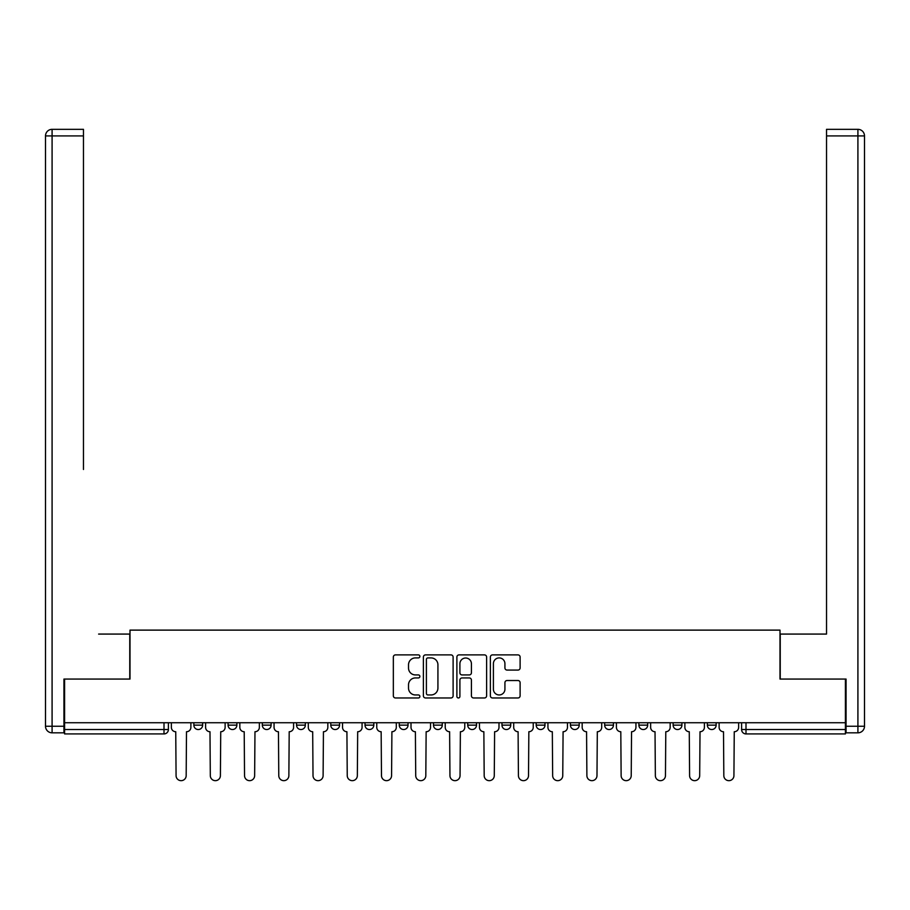 <?xml version="1.0" encoding="UTF-8"?>
<svg xmlns="http://www.w3.org/2000/svg" width="910" height="910" viewBox="0 0 910 910"><rect width="100%" height="100%" fill="white"/><g stroke="black" fill="none" stroke-linecap="round" stroke-linejoin="round"><path stroke-width="1.36" d="M419.885 656.394A1.513 1.513 0 0 0 418.384 654.893L395.497 654.893A2.15 2.15 0 0 0 393.336 657.043L393.336 695.82A2.15 2.15 0 0 0 395.497 697.97L418.384 697.97A1.513 1.513 0 0 0 419.885 696.457A1.513 1.513 0 0 0 418.384 694.956L415.415 694.956A6.893 6.893 0 0 1 408.522 688.062L408.522 684.832A6.893 6.893 0 0 1 415.415 677.939L418.384 677.939A1.513 1.513 0 0 0 419.885 676.426A1.513 1.513 0 0 0 418.384 674.924L415.415 674.924A6.893 6.893 0 0 1 408.522 668.031L408.522 664.801A6.893 6.893 0 0 1 415.415 657.907L418.384 657.907A1.513 1.513 0 0 0 419.885 656.394M570.433 722.733L570.433 725.145L579.215 725.145A4.391 4.391 0 0 1 574.824 729.536A4.391 4.391 0 0 1 570.433 725.145L570.433 722.733M467.729 722.733L467.729 725.145L476.51 725.145A4.391 4.391 0 0 1 472.119 729.536A4.391 4.391 0 0 1 467.729 725.145L467.729 722.733M399.262 722.733L399.262 725.145L408.033 725.145A4.391 4.391 0 0 1 403.653 729.536A4.391 4.391 0 0 1 399.262 725.145L399.262 722.733M365.024 722.733L365.024 725.145L373.805 725.145A4.391 4.391 0 0 1 369.414 729.536A4.391 4.391 0 0 1 365.024 725.145L365.024 722.733M296.558 725.145L296.558 722.733L296.558 725.145A4.391 4.391 0 0 0 300.948 729.536A4.391 4.391 0 0 1 296.558 725.145L305.328 725.145A4.391 4.391 0 0 1 300.948 729.536M228.08 725.145L228.08 722.733L228.08 725.145A4.391 4.391 0 0 0 232.471 729.536A4.391 4.391 0 0 1 228.08 725.145L236.862 725.145A4.391 4.391 0 0 1 232.471 729.536A4.391 4.391 0 0 0 236.862 725.145L236.862 722.733L236.862 725.145M517.949 670.079A2.15 2.15 0 0 0 520.111 667.917L520.111 657.043A2.15 2.15 0 0 0 517.949 654.893L492.537 654.893A2.15 2.15 0 0 0 490.376 657.043L490.376 695.82A2.15 2.15 0 0 0 492.537 697.97L517.949 697.97A2.15 2.15 0 0 0 520.111 695.82L520.111 682.671A2.15 2.15 0 0 0 517.949 680.521L507.075 680.521A2.15 2.15 0 0 0 504.925 682.671L504.925 689.188A5.767 5.767 0 0 1 499.158 694.956A5.767 5.767 0 0 1 493.402 689.188L493.402 663.663A5.767 5.767 0 0 1 499.158 657.907A5.767 5.767 0 0 1 504.925 663.663L504.925 667.917A2.15 2.15 0 0 0 507.075 670.079L517.949 670.079M64.587 722.733L64.587 679.065L129.993 679.065L129.993 630.118L780.006 630.118L780.006 679.065L845.413 679.065L845.413 722.733L64.587 722.733L64.587 729.536L168.395 729.536L168.395 722.733L168.395 729.536A4.391 4.391 0 0 1 164.005 733.926L64.587 733.926L64.587 729.536M453.112 657.043A2.15 2.15 0 0 0 450.962 654.893L425.539 654.893A2.15 2.15 0 0 0 423.389 657.043L423.389 695.82A2.15 2.15 0 0 0 425.539 697.97L450.962 697.97A2.15 2.15 0 0 0 453.112 695.82L453.112 657.043M459.038 654.893L484.461 654.893A2.15 2.15 0 0 1 486.611 657.043L486.611 695.82A2.15 2.15 0 0 1 484.461 697.97L473.575 697.97A2.15 2.15 0 0 1 471.425 695.82L471.425 680.088A2.15 2.15 0 0 0 469.276 677.939L462.052 677.939A2.15 2.15 0 0 0 459.903 680.088L459.903 696.457A1.513 1.513 0 0 1 458.39 697.97A1.513 1.513 0 0 1 456.888 696.457L456.888 657.043A2.15 2.15 0 0 1 459.038 654.893M741.605 722.733L741.605 729.536L845.413 729.536L845.413 733.926L745.995 733.926A4.391 4.391 0 0 1 741.605 729.536M845.413 722.733L845.413 729.536M716.147 722.733L716.147 725.145A4.391 4.391 0 0 1 711.756 729.536A4.391 4.391 0 0 1 707.366 725.145L716.147 725.145M707.366 722.733L707.366 725.145M681.92 722.733L681.92 725.145A4.391 4.391 0 0 1 677.529 729.536A4.391 4.391 0 0 1 673.138 725.145L681.92 725.145A4.391 4.391 0 0 1 677.529 729.536M673.138 722.733L673.138 725.145M647.681 722.733L647.681 725.145A4.391 4.391 0 0 1 643.29 729.536A4.391 4.391 0 0 1 638.9 725.145A4.391 4.391 0 0 0 643.29 729.536M638.9 722.733L638.9 725.145L647.681 725.145M613.442 722.733L613.442 725.145A4.391 4.391 0 0 1 609.052 729.536A4.391 4.391 0 0 1 604.672 725.145A4.391 4.391 0 0 0 609.052 729.536M604.672 722.733L604.672 725.145L613.442 725.145M579.215 722.733L579.215 725.145A4.391 4.391 0 0 1 574.824 729.536M544.976 722.733L544.976 725.145A4.391 4.391 0 0 1 540.586 729.536A4.391 4.391 0 0 1 536.195 725.145L544.976 725.145M536.195 722.733L536.195 725.145M501.967 722.733L501.967 725.145L510.737 725.145L510.737 722.733L510.737 725.145A4.391 4.391 0 0 1 506.347 729.536A4.391 4.391 0 0 1 501.967 725.145A4.391 4.391 0 0 0 506.347 729.536M476.51 722.733L476.51 725.145M442.271 722.733L442.271 725.145A4.391 4.391 0 0 1 437.881 729.536A4.391 4.391 0 0 1 433.49 725.145L442.271 725.145L442.271 722.733M433.49 722.733L433.49 725.145M408.033 725.145L408.033 722.733L408.033 725.145A4.391 4.391 0 0 1 403.653 729.536M373.805 725.145L373.805 722.733L373.805 725.145A4.391 4.391 0 0 1 369.414 729.536M339.566 722.733L339.566 725.145A4.391 4.391 0 0 1 335.176 729.536A4.391 4.391 0 0 1 330.785 725.145A4.391 4.391 0 0 0 335.176 729.536A4.391 4.391 0 0 0 339.566 725.145L339.566 722.733M330.785 722.733L330.785 725.145L339.566 725.145M305.328 722.733L305.328 725.145M271.1 722.733L271.1 725.145A4.391 4.391 0 0 1 266.71 729.536A4.391 4.391 0 0 1 262.319 725.145A4.391 4.391 0 0 0 266.71 729.536M262.319 722.733L262.319 725.145L271.1 725.145M202.634 722.733L202.634 725.145A4.391 4.391 0 0 1 198.243 729.536A4.391 4.391 0 0 1 193.853 725.145A4.391 4.391 0 0 0 198.243 729.536A4.391 4.391 0 0 0 202.634 725.145L202.634 722.733M193.853 722.733L193.853 725.145L202.634 725.145M164.005 722.733L164.005 733.926A4.391 4.391 0 0 0 168.395 729.536M427.916 657.907A1.513 1.513 0 0 0 426.403 659.409L426.403 693.443A1.513 1.513 0 0 0 427.916 694.956L431.033 694.956A6.893 6.893 0 0 0 437.926 688.062L437.926 664.801A6.893 6.893 0 0 0 431.033 657.907L427.916 657.907M471.425 663.777A5.767 5.767 0 0 0 465.658 658.01A5.767 5.767 0 0 0 459.903 663.777L459.903 672.763A2.15 2.15 0 0 0 462.052 674.924L469.276 674.924A2.15 2.15 0 0 0 471.425 672.763L471.425 663.777M171.353 722.733L171.353 727.34A4.391 4.391 0 0 0 175.744 731.731L176.074 775.616A5.051 5.051 0 0 0 181.124 780.666A5.051 5.051 0 0 0 186.175 775.616L186.493 731.731A4.391 4.391 0 0 0 190.884 727.34L190.884 722.733M205.592 722.733L205.592 727.34A4.391 4.391 0 0 0 209.982 731.731L210.312 775.616A5.051 5.051 0 0 0 215.351 780.666A5.051 5.051 0 0 0 220.402 775.616L220.732 731.731A4.391 4.391 0 0 0 225.123 727.34L225.123 722.733M239.831 722.733L239.831 727.34A4.391 4.391 0 0 0 244.21 731.731L244.54 775.616A5.051 5.051 0 0 0 249.59 780.666A5.051 5.051 0 0 0 254.641 775.616L254.971 731.731A4.391 4.391 0 0 0 259.361 727.34L259.361 722.733M63.939 726.248L63.939 732.823L52.086 732.823A6.586 6.586 0 0 1 45.5 726.248L45.5 135.92L52.086 135.92L52.086 129.334L83.47 129.334L83.47 135.92L52.086 135.92L52.086 726.248L63.939 726.248L63.939 679.065L129.766 679.065L129.766 634.077L98.61 634.077M83.47 135.92L83.47 469.48M52.086 129.334A6.586 6.586 0 0 0 45.5 135.92A6.586 6.586 0 0 1 52.086 129.334M811.39 634.077L826.53 634.077L826.53 129.334L857.914 129.334L826.53 129.334M846.061 726.248L857.914 726.248L857.914 135.92L864.5 135.92A6.586 6.586 0 0 0 857.914 129.334A6.586 6.586 0 0 1 864.5 135.92A6.586 6.586 0 0 0 857.914 129.334A6.586 6.586 0 0 1 864.5 135.92L864.5 726.248A6.586 6.586 0 0 1 857.914 732.823L846.061 732.823L846.061 679.065L780.234 679.065L780.234 634.077L826.53 634.077L826.53 469.48M857.914 732.823A6.586 6.586 0 0 0 864.5 726.248L857.914 726.248L857.914 732.823M274.058 722.733L274.058 727.34A4.391 4.391 0 0 0 278.449 731.731L278.779 775.616A5.051 5.051 0 0 0 283.829 780.666A5.051 5.051 0 0 0 288.868 775.616L289.198 731.731A4.391 4.391 0 0 0 293.589 727.34L293.589 722.733M308.297 722.733L308.297 727.34A4.391 4.391 0 0 0 312.687 731.731L313.017 775.616A5.051 5.051 0 0 0 318.056 780.666A5.051 5.051 0 0 0 323.107 775.616L323.437 731.731A4.391 4.391 0 0 0 327.827 727.34L327.827 722.733M342.535 722.733L342.535 727.34A4.391 4.391 0 0 0 346.915 731.731L347.245 775.616A5.051 5.051 0 0 0 352.295 780.666A5.051 5.051 0 0 0 357.346 775.616L357.675 731.731A4.391 4.391 0 0 0 362.066 727.34L362.066 722.733M376.763 722.733L376.763 727.34A4.391 4.391 0 0 0 381.153 731.731L381.483 775.616A5.051 5.051 0 0 0 386.534 780.666A5.051 5.051 0 0 0 391.573 775.616L391.903 731.731A4.391 4.391 0 0 0 396.294 727.34L396.294 722.733M411.001 722.733L411.001 727.34A4.391 4.391 0 0 0 415.392 731.731L415.722 775.616A5.051 5.051 0 0 0 420.761 780.666A5.051 5.051 0 0 0 425.812 775.616L426.142 731.731A4.391 4.391 0 0 0 430.532 727.34L430.532 722.733M445.229 722.733L445.229 727.34A4.391 4.391 0 0 0 449.62 731.731L449.95 775.616A5.051 5.051 0 0 0 455 780.666A5.051 5.051 0 0 0 460.05 775.616L460.38 731.731A4.391 4.391 0 0 0 464.771 727.34L464.771 722.733M479.468 722.733L479.468 727.34A4.391 4.391 0 0 0 483.858 731.731L484.188 775.616A5.051 5.051 0 0 0 489.239 780.666A5.051 5.051 0 0 0 494.278 775.616L494.608 731.731A4.391 4.391 0 0 0 498.998 727.34L498.998 722.733M513.706 722.733L513.706 727.34A4.391 4.391 0 0 0 518.097 731.731L518.427 775.616A5.051 5.051 0 0 0 523.466 780.666A5.051 5.051 0 0 0 528.517 775.616L528.846 731.731A4.391 4.391 0 0 0 533.237 727.34L533.237 722.733M547.934 722.733L547.934 727.34A4.391 4.391 0 0 0 552.324 731.731L552.654 775.616A5.051 5.051 0 0 0 557.705 780.666A5.051 5.051 0 0 0 562.755 775.616L563.085 731.731A4.391 4.391 0 0 0 567.465 727.34L567.465 722.733M582.173 722.733L582.173 727.34A4.391 4.391 0 0 0 586.563 731.731L586.893 775.616A5.051 5.051 0 0 0 591.944 780.666A5.051 5.051 0 0 0 596.983 775.616L597.313 731.731A4.391 4.391 0 0 0 601.703 727.34L601.703 722.733M616.411 722.733L616.411 727.34A4.391 4.391 0 0 0 620.802 731.731L621.132 775.616A5.051 5.051 0 0 0 626.171 780.666A5.051 5.051 0 0 0 631.221 775.616L631.551 731.731A4.391 4.391 0 0 0 635.942 727.34L635.942 722.733M650.639 722.733L650.639 727.34A4.391 4.391 0 0 0 655.029 731.731L655.359 775.616A5.051 5.051 0 0 0 660.41 780.666A5.051 5.051 0 0 0 665.46 775.616L665.79 731.731A4.391 4.391 0 0 0 670.169 727.34L670.169 722.733M684.877 722.733L684.877 727.34A4.391 4.391 0 0 0 689.268 731.731L689.598 775.616A5.051 5.051 0 0 0 694.648 780.666A5.051 5.051 0 0 0 699.688 775.616L700.017 731.731A4.391 4.391 0 0 0 704.408 727.34L704.408 722.733M719.116 722.733L719.116 727.34A4.391 4.391 0 0 0 723.507 731.731L723.825 775.616A5.051 5.051 0 0 0 728.876 780.666A5.051 5.051 0 0 0 733.926 775.616L734.256 731.731A4.391 4.391 0 0 0 738.647 727.34L738.647 722.733M745.995 722.733L745.995 733.926M52.086 732.823L52.086 726.248L45.5 726.248M857.914 129.334L857.914 135.92L826.53 135.92"/></g></svg>
